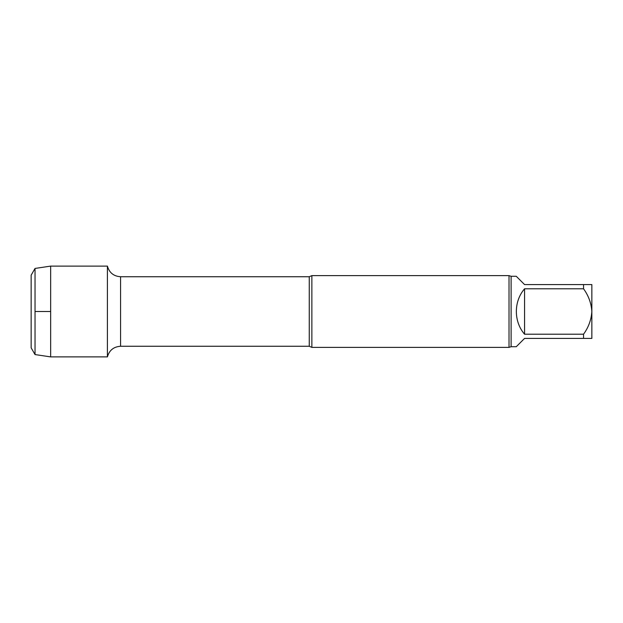 <?xml version="1.0" encoding="UTF-8"?>
<svg xmlns="http://www.w3.org/2000/svg" width="623" height="623" viewBox="0 0 623 623"><rect width="100%" height="100%" fill="white"/><g stroke="black" fill="none" stroke-linecap="round" stroke-linejoin="round"><path stroke-width="0.93" d="M511.109 276.285L516.265 276.285L524.566 284.586L591.85 284.586L591.85 311.5C591.305 303.245 588.54 295.676 583.549 288.792L524.566 288.792L524.566 334.208L583.549 334.208C588.533 327.324 591.305 319.755 591.85 311.5L591.85 338.414L524.566 338.414L516.265 346.715L511.109 346.715L511.109 276.285L509.014 275.615L311.866 275.615L311.866 347.385L309.257 346.263L309.257 276.737L120.566 276.737C113.682 276.277 109.298 272.734 107.405 266.107L50.658 266.107L50.658 356.893L35.036 354.565L35.036 268.435L50.658 266.107M524.566 288.792C513.617 301.376 513.617 321.624 524.566 334.208M583.549 288.792L583.549 284.586M583.549 338.414L583.549 334.208M309.257 346.263L120.566 346.263C113.682 346.723 109.298 350.266 107.405 356.893L107.405 266.107L107.405 356.893L50.658 356.893M511.109 346.715L509.014 347.385L311.866 347.385M509.014 347.385L509.014 275.615M35.036 354.565L31.15 347.836L31.15 275.164L35.036 268.435M35.036 311.5L50.658 311.5M120.566 346.263L120.566 276.737M309.257 276.737L311.866 275.615"/></g></svg>
